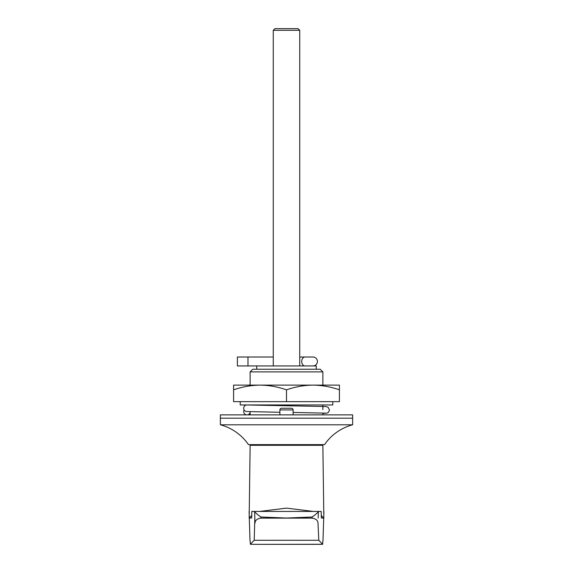 <?xml version="1.0" encoding="UTF-8"?>
<svg xmlns="http://www.w3.org/2000/svg" width="573" height="573" viewBox="0 0 573 573"><rect width="100%" height="100%" fill="white"/><g stroke="black" fill="none" stroke-linecap="round" stroke-linejoin="round"><path stroke-width="0.86" d="M293.111 414.873L293.111 409.917A1.655 1.655 0 0 0 291.464 408.263L281.536 408.263A1.655 1.655 0 0 0 279.889 409.917L279.889 414.873M250.129 371.884L252.772 369.241L320.228 369.241L322.871 371.884L250.129 371.884L250.129 385.113M324.526 444.634A49.6 49.6 0 0 1 352.631 424.794L220.369 424.794A49.6 49.6 0 0 1 248.474 444.634L324.526 444.634M352.631 424.794L352.631 418.183L220.369 418.183L220.369 424.794M250.129 411.743L250.129 414.873M322.871 371.884L322.871 385.113M322.871 404.953L322.871 409.609M322.871 412.997L322.871 414.873M251.705 515.471L249.169 518.042L250.129 445.3L322.871 445.3L323.831 518.042M313.775 444.634L313.782 445.3M259.225 444.634L259.218 445.3M316.146 544.35L256.854 544.35L322.656 544.271L322.771 541.191L322.656 544.271L318.789 540.282L318.008 523.213C317.958 520.442 315.981 518.744 312.07 518.121L260.93 518.121C257.026 518.737 255.049 520.434 254.992 523.213L254.627 511.481L251.798 511.431L251.69 518.042M254.835 518.042L254.211 540.282L250.344 544.271L250.229 541.191L250.344 544.271L256.854 544.35M251.798 511.431L321.202 511.431L318.373 511.481L318.165 518.042M321.31 518.042L321.202 511.431M321.611 518.042L323.702 518.042L321.295 515.471M249.298 518.042L251.389 518.042L249.298 518.042M313.338 511.431L286.514 508.122L259.662 511.431M322.656 544.271L322.248 544.3M322.205 544.3L320.93 544.329M320.873 544.329L317.492 544.35M254.211 540.282L318.789 540.282M312.07 518.121L312.106 517.004C315.558 514.604 317.643 512.763 318.373 511.481M254.627 511.481C255.35 512.763 257.435 514.604 260.894 517.004L260.93 518.121M296.42 444.634L296.42 445.3M276.58 444.634L276.58 445.3M299.729 30.305L298.075 28.65L274.925 28.65L273.271 30.305L299.729 30.305L299.729 365.932M273.271 30.305L273.271 365.932L247.98 365.932L247.98 357.008L273.271 357.008L237.394 357.008L237.394 365.932L273.271 365.932M352.631 418.183L220.369 418.183L220.369 414.873L352.631 414.873L352.631 418.183M250.129 412.56A3.309 3.295 90 0 1 243.69 411.572A3.309 3.295 90 0 1 244.134 409.917M279.889 412.281L246.526 411.536A3.309 3.295 -90 0 1 243.69 408.263A3.309 3.295 -90 0 1 247.45 404.989L325.772 406.522L328.043 407.181L329.489 409.917L328.565 412.209L327.162 413.083L322.871 413.448M286.5 389.841C295.138 386.811 303.955 385.235 312.951 385.113L339.409 385.113L339.409 401.652L233.591 401.652L233.591 389.841C242.157 386.825 250.974 385.249 260.049 385.113C269.002 385.235 277.826 386.811 286.5 389.841L286.5 401.652M332.791 401.652L332.791 404.953L240.209 404.953L240.209 401.652M233.591 389.841L233.591 385.113L312.958 385.113C321.976 385.242 330.793 386.818 339.409 389.841M316.26 369.241L316.26 365.932L256.74 365.932L256.74 369.241M312.951 357.008L304.958 357.008L312.951 357.008A4.462 4.462 0 0 1 317.421 361.47A4.462 4.462 0 0 1 312.951 365.932M304.958 365.932A4.462 3.245 90 0 1 301.713 361.47A4.462 3.245 90 0 1 304.958 357.008L299.729 357.008M293.111 409.917L279.889 409.917M260.894 517.004L286.5 518.042L312.106 517.004M322.979 541.191L323.702 518.042M323.795 515.106L323.91 511.431M250.021 541.191L249.09 511.431M247.45 414.845L250.129 414.702M325.543 413.14L293.111 412.46"/></g></svg>
